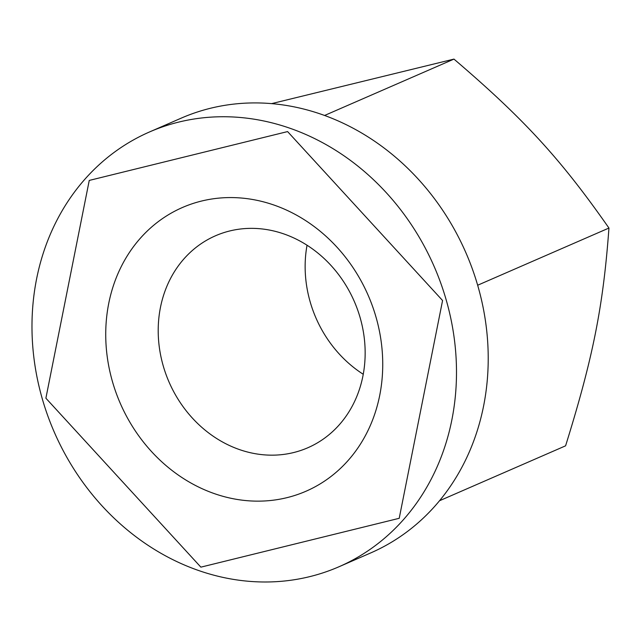 <?xml version="1.0" encoding="UTF-8"?>
<svg xmlns="http://www.w3.org/2000/svg" width="641" height="641" viewBox="0 0 641 641"><rect width="100%" height="100%" fill="white"/><g stroke="black" fill="none" stroke-linecap="round" stroke-linejoin="round"><path stroke-width="0.96" d="M477.657 285.237L608.95 228.044C560.514 158.728 524.058 118.986 453.964 59.1L271.6 103.634M240.167 449.822A115.604 101.014 -113.5 0 0 307.848 447.747A115.604 101.014 -113.5 0 0 360.098 317.527A115.604 101.014 -113.5 0 0 283.194 233.701A115.604 101.014 -113.5 0 0 215.504 235.776A115.604 101.014 -113.5 0 0 163.263 365.995A115.604 101.014 -113.5 0 0 240.167 449.822M363.255 374.28A115.604 101.014 66.5 0 1 310.204 301.983A115.604 101.014 66.5 0 1 307.039 245.239M273.034 204.727A154.737 135.203 66.5 0 1 379.712 395.409A154.737 135.203 66.5 0 1 215.44 493.995A154.737 135.203 66.5 0 1 108.754 303.313A154.737 135.203 66.5 0 1 273.034 204.727M288.37 127.703A237.146 207.211 66.5 0 1 454.806 342.911A237.146 207.211 66.5 0 1 338.945 566.772A237.146 207.211 66.5 0 1 200.104 571.027A237.146 207.211 66.5 0 1 33.669 355.811A237.146 207.211 66.5 0 1 149.521 131.958A237.146 207.211 66.5 0 1 288.37 127.703M149.521 131.958L181.243 118.136A237.146 207.211 66.5 0 1 320.091 113.882A237.146 207.211 66.5 0 1 486.527 329.089A237.146 207.211 66.5 0 1 370.666 552.951L338.945 566.772M45.888 398.205L200.873 567.149L399.215 518.305L442.578 300.517L287.593 131.581L89.251 180.425L45.888 398.205L89.251 180.425L287.593 131.581L442.578 300.517L399.215 518.305L200.873 567.149L45.888 398.205M324.586 115.468L453.964 59.1M439.55 500.733L565.586 445.824C592.997 357.83 603.197 306.598 608.95 228.044"/></g></svg>
